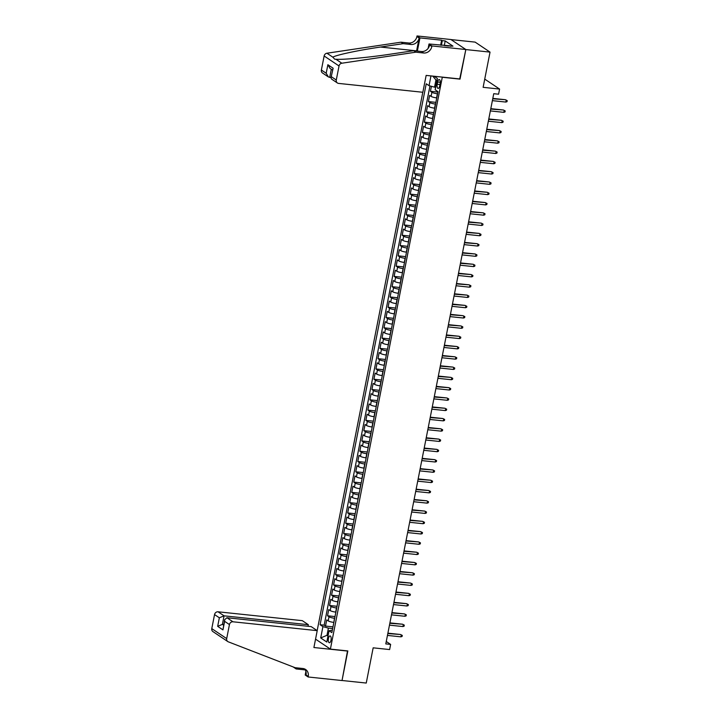 <?xml version="1.0" encoding="UTF-8"?>
<svg xmlns="http://www.w3.org/2000/svg" width="719" height="719" viewBox="0 0 719 719"><rect width="100%" height="100%" fill="white"/><g stroke="black" fill="none" stroke-linecap="round" stroke-linejoin="round"><path stroke-width="1.08" d="M331.01 640.198A3.415 1.402 -84 0 0 330.075 635.938A3.415 1.402 -84 0 0 328.43 638.472A3.415 1.402 -84 0 0 329.365 642.732A3.415 1.402 -84 0 0 331.01 640.198M422.79 92.266L317.169 630.617M451.02 39.581L475.133 42.115L490.034 52.11L483.123 87.332L499.588 89.066L484.741 79.108M315.551 639.137L330.398 649.104L347.834 650.938L342.037 680.498L366.25 683.05L373.161 647.828L389.626 649.563L390.633 644.413L386.265 641.492M459.738 78.946L465.822 49.566L490.034 52.11M431.409 86.316L430.438 91.286L437.907 92.068M436.766 97.892L436.586 97.874A4.269 0.827 -168.9 0 1 431.094 96.382L429.629 95.402L428.416 101.568L435.894 102.359M434.752 108.174L434.564 108.156A4.269 0.827 11.1 0 1 429.081 106.673L427.607 105.684L426.403 111.849L433.872 112.64M432.73 118.464L432.55 118.437A4.269 0.827 11.1 0 1 427.059 116.954L425.594 115.966L424.381 122.14L431.858 122.922M430.717 128.746L430.528 128.728A4.269 0.827 11.1 0 1 425.046 127.236L423.572 126.247L422.368 132.422L429.836 133.213M428.695 139.028L428.515 139.01A4.269 0.827 11.1 0 1 423.024 137.518L421.559 136.538L420.345 142.704L427.823 143.494M426.682 149.309L426.493 149.291A4.269 0.827 11.1 0 1 421.01 147.808L419.537 146.82L418.332 152.994L425.801 153.776M424.659 159.6L424.48 159.582A4.269 0.827 11.1 0 1 418.988 158.09L417.523 157.102L416.31 163.276L423.788 164.058M422.646 169.882L422.457 169.864A4.269 0.827 11.1 0 1 416.975 168.372L415.501 167.392L414.297 173.558L421.765 174.349M420.624 180.163L420.444 180.145A4.269 0.827 11.1 0 1 414.953 178.663L413.488 177.674L412.275 183.839L419.752 184.63M418.611 190.454L418.422 190.427A4.269 0.827 11.1 0 1 412.94 188.944L411.466 187.956L410.261 194.13L417.73 194.912M416.589 200.736L416.409 200.718A4.269 0.827 11.1 0 1 410.917 199.226L409.453 198.237L408.239 204.412L415.717 205.203M414.575 211.018L414.387 211A4.269 0.827 11.1 0 1 408.904 209.508L407.43 208.528L406.226 214.693L413.695 215.484M412.553 221.299L412.373 221.281A4.269 0.827 11.1 0 1 406.882 219.798L405.417 218.81L404.204 224.984L411.681 225.766M410.54 231.59L410.351 231.572A4.269 0.827 11.1 0 1 404.869 230.08L403.395 229.091L402.191 235.266L409.659 236.048M408.518 241.872L408.338 241.854A4.269 0.827 11.1 0 1 402.847 240.362L401.382 239.382L400.168 245.547L407.646 246.338M406.505 252.153L406.316 252.135A4.269 0.827 11.1 0 1 400.834 250.652L399.36 249.664L398.155 255.829L405.624 256.62M404.482 262.444L404.303 262.417A4.269 0.827 11.1 0 1 398.811 260.934L397.346 259.945L396.133 266.12L403.611 266.902M402.469 272.726L402.281 272.708A4.269 0.827 11.1 0 1 396.798 271.216L395.324 270.227L394.12 276.402L401.588 277.183M400.447 283.007L400.267 282.989A4.269 0.827 11.1 0 1 394.776 281.497L393.311 280.518L392.098 286.683L399.575 287.474M398.434 293.289L398.245 293.271A4.269 0.827 11.1 0 1 392.763 291.788L391.289 290.8L390.084 296.974L397.553 297.756M396.412 303.58L396.232 303.562A4.269 0.827 11.1 0 1 390.741 302.07L389.276 301.081L388.062 307.256L395.54 308.038M394.398 313.861L394.21 313.844A4.269 0.827 11.1 0 1 388.727 312.352L387.253 311.372L386.049 317.537L393.518 318.328M392.376 324.143L392.197 324.125A4.269 0.827 11.1 0 1 386.705 322.642L385.24 321.654L384.027 327.819L391.504 328.61M390.363 334.434L390.174 334.407A4.269 0.827 11.1 0 1 384.692 332.924L383.218 331.935L382.014 338.11L389.482 338.892M388.341 344.716L388.161 344.698A4.269 0.827 11.1 0 1 382.67 343.206L381.205 342.217L379.992 348.391L387.469 349.173M386.328 354.997L386.139 354.979A4.269 0.827 11.1 0 1 380.657 353.487L379.183 352.508L377.978 358.673L385.447 359.464M384.306 365.279L384.126 365.261A4.269 0.827 11.1 0 1 378.634 363.778L377.169 362.789L375.956 368.964L383.434 369.746M382.292 375.57L382.104 375.552A4.269 0.827 11.1 0 1 376.621 374.06L375.147 373.071L373.943 379.246L381.412 380.027M380.27 385.851L380.09 385.833A4.269 0.827 11.1 0 1 374.599 384.341L373.134 383.362L371.921 389.527L379.398 390.318M378.257 396.133L378.068 396.115A4.269 0.827 11.1 0 1 372.586 394.632L371.112 393.644L369.908 399.809L377.376 400.6M376.235 406.424L376.055 406.397A4.269 0.827 11.1 0 1 370.564 404.914L369.099 403.925L367.885 410.1L375.363 410.882M374.222 416.705L374.033 416.687A4.269 0.827 11.1 0 1 368.55 415.196L367.076 414.207L365.872 420.381L373.341 421.163M372.199 426.987L372.02 426.969A4.269 0.827 11.1 0 1 366.528 425.477L365.063 424.498L363.85 430.663L371.328 431.454M370.186 437.269L369.997 437.251A4.269 0.827 11.1 0 1 364.515 435.768L363.041 434.779L361.837 440.954L369.305 441.736M368.164 447.56L367.984 447.542A4.269 0.827 11.1 0 1 362.493 446.05L361.028 445.061L359.815 451.235L367.292 452.017M366.151 457.841L365.962 457.823A4.269 0.827 11.1 0 1 360.48 456.331L359.006 455.352L357.801 461.517L365.27 462.308M364.129 468.123L363.949 468.105A4.269 0.827 11.1 0 1 358.457 466.622L356.992 465.633L355.779 471.799L363.257 472.59M362.115 478.414L361.927 478.387A4.269 0.827 11.1 0 1 356.444 476.904L354.97 475.915L353.766 482.089L361.235 482.871M360.093 488.695L359.913 488.677A4.269 0.827 11.1 0 1 354.422 487.185L352.957 486.197L351.744 492.371L359.221 493.153M358.08 498.977L357.891 498.959A4.269 0.827 11.1 0 1 352.409 497.467L350.935 496.487L349.731 502.653L357.199 503.444M356.058 509.259L355.878 509.241A4.269 0.827 11.1 0 1 350.387 507.758L348.922 506.769L347.708 512.944L355.186 513.726M354.045 519.549L353.856 519.531A4.269 0.827 11.1 0 1 348.373 518.039L346.9 517.051L345.695 523.225L353.164 524.007M352.022 529.831L351.843 529.813A4.269 0.827 11.1 0 1 346.351 528.321L344.886 527.342L343.673 533.507L351.151 534.298M350.009 540.113L349.82 540.095A4.269 0.827 11.1 0 1 344.338 538.603L342.864 537.623L341.66 543.789L349.128 544.58M347.987 550.403L347.807 550.377A4.269 0.827 11.1 0 1 342.316 548.894L340.851 547.905L339.638 554.079L347.115 554.861M345.974 560.685L345.785 560.667A4.269 0.827 11.1 0 1 340.303 559.175L338.829 558.187L337.624 564.361L345.093 565.143M343.952 570.967L343.772 570.949A4.269 0.827 11.1 0 1 338.281 569.457L336.816 568.477L335.602 574.643L343.08 575.434M341.938 581.249L341.75 581.231A4.269 0.827 11.1 0 1 336.267 579.748L334.793 578.759L333.589 584.933L341.058 585.715M339.916 591.539L339.736 591.512A4.269 0.827 11.1 0 1 334.245 590.029L332.78 589.041L331.567 595.215L339.044 595.997M337.903 601.821L337.714 601.803A4.269 0.827 11.1 0 1 332.232 600.311L330.758 599.331L329.554 605.497L337.022 606.288M335.881 612.103L335.701 612.085A4.269 0.827 11.1 0 1 330.21 610.593L328.745 609.613L327.531 615.779L335.009 616.569M499.588 89.066L498.582 94.207L493.737 93.704L385.788 643.909L390.633 644.413M437.646 82.011L437.206 84.276A3.307 1.357 -84 0 0 438.105 88.41A3.307 1.357 -84 0 0 439.704 85.947L440.145 83.692A3.307 1.357 -84 0 0 439.246 79.557A3.307 1.357 -84 0 0 437.646 82.011L440.298 82.29M330.398 649.104L442.311 77.113M332.34 630.168L329.041 630.734L331.854 632.621L437.988 91.672L435.166 89.776L437.386 78.461L434.078 76.241M329.041 630.734L326.821 642.04L320.701 637.933L322.921 626.626L320.099 624.73L426.232 83.781L429.045 85.669L430.96 75.917M334.677 618.277L334.488 618.259A4.269 0.827 -168.9 0 1 329.005 616.767L327.531 615.779M333.868 622.393L334.488 618.259M336.69 607.995L336.501 607.968A4.269 0.827 -168.9 0 1 331.019 606.485L329.554 605.497M338.712 597.705L338.523 597.687A4.269 0.827 -168.9 0 1 333.041 596.195L331.567 595.215M340.725 587.423L340.536 587.405A4.269 0.827 -168.9 0 1 335.054 585.913L333.589 584.933M342.747 577.141L342.559 577.114A4.269 0.827 -168.9 0 1 337.076 575.631L335.602 574.643M344.761 566.851L344.572 566.833A4.269 0.827 -168.9 0 1 339.089 565.35L337.624 564.361M346.783 556.569L346.594 556.551A4.269 0.827 -168.9 0 1 341.112 555.059L339.638 554.079M348.796 546.287L348.607 546.269A4.269 0.827 -168.9 0 1 343.125 544.777L341.66 543.789M350.818 536.006L350.629 535.979A4.269 0.827 -168.9 0 1 345.147 534.496L343.673 533.507M352.831 525.715L352.643 525.697A4.269 0.827 -168.9 0 1 347.16 524.205L345.695 523.225M354.853 515.433L354.665 515.415A4.269 0.827 -168.9 0 1 349.182 513.923L347.708 512.944M356.867 505.151L356.678 505.133A4.269 0.827 -168.9 0 1 351.196 503.642L349.731 502.653M358.889 494.861L358.7 494.843A4.269 0.827 -168.9 0 1 353.218 493.36L351.744 492.371M360.902 484.579L360.713 484.561A4.269 0.827 -168.9 0 1 355.231 483.069L353.766 482.089M362.924 474.297L362.736 474.279A4.269 0.827 -168.9 0 1 357.253 472.787L355.779 471.799M364.937 464.016L364.749 463.989A4.269 0.827 -168.9 0 1 359.266 462.506L357.801 461.517M366.96 453.725L366.771 453.707A4.269 0.827 -168.9 0 1 361.289 452.224L359.815 451.235M368.973 443.443L368.784 443.425A4.269 0.827 -168.9 0 1 363.302 441.933L361.837 440.954M370.995 433.162L370.806 433.144A4.269 0.827 -168.9 0 1 365.324 431.652L363.85 430.663M373.008 422.871L372.819 422.853A4.269 0.827 -168.9 0 1 367.337 421.37L365.872 420.381M375.03 412.589L374.842 412.571A4.269 0.827 -168.9 0 1 369.359 411.079L367.885 410.1M377.044 402.307L376.855 402.289A4.269 0.827 -168.9 0 1 371.372 400.798L369.908 399.809M379.066 392.026L378.877 391.999A4.269 0.827 -168.9 0 1 373.395 390.516L371.921 389.527M381.079 381.735L380.89 381.717A4.269 0.827 -168.9 0 1 375.408 380.234L373.943 379.246M383.101 371.453L382.912 371.435A4.269 0.827 -168.9 0 1 377.43 369.943L375.956 368.964M385.114 361.172L384.926 361.154A4.269 0.827 -168.9 0 1 379.443 359.662L377.978 358.673M387.137 350.881L386.948 350.863A4.269 0.827 -168.9 0 1 381.465 349.38L379.992 348.391M389.15 340.599L388.961 340.581A4.269 0.827 -168.9 0 1 383.479 339.089L382.014 338.11M391.172 330.318L390.983 330.3A4.269 0.827 -168.9 0 1 385.501 328.808L384.027 327.819M393.185 320.036L392.996 320.009A4.269 0.827 -168.9 0 1 387.514 318.526L386.049 317.537M395.207 309.745L395.019 309.727A4.269 0.827 -168.9 0 1 389.536 308.244L388.062 307.256M397.221 299.464L397.032 299.446A4.269 0.827 -168.9 0 1 391.549 297.954L390.084 296.974M399.243 289.182L399.054 289.164A4.269 0.827 -168.9 0 1 393.572 287.672L392.098 286.683M401.256 278.891L401.067 278.873A4.269 0.827 -168.9 0 1 395.585 277.39L394.12 276.402M403.278 268.609L403.089 268.591A4.269 0.827 -168.9 0 1 397.607 267.1L396.133 266.12M405.291 258.328L405.103 258.31A4.269 0.827 -168.9 0 1 399.62 256.818L398.155 255.829M407.314 248.046L407.125 248.019A4.269 0.827 -168.9 0 1 401.642 246.536L400.168 245.547M409.327 237.755L409.138 237.737A4.269 0.827 -168.9 0 1 403.656 236.254L402.191 235.266M411.349 227.474L411.16 227.456A4.269 0.827 -168.9 0 1 405.678 225.964L404.204 224.984M413.362 217.192L413.173 217.174A4.269 0.827 -168.9 0 1 407.691 215.682L406.226 214.693M415.384 206.901L415.196 206.883A4.269 0.827 -168.9 0 1 409.713 205.4L408.239 204.412M417.397 196.62L417.209 196.602A4.269 0.827 -168.9 0 1 411.726 195.11L410.261 194.13M419.42 186.338L419.231 186.32A4.269 0.827 -168.9 0 1 413.749 184.828L412.275 183.839M421.433 176.056L421.244 176.029A4.269 0.827 -168.9 0 1 415.762 174.546L414.297 173.558M423.455 165.765L423.266 165.747A4.269 0.827 -168.9 0 1 417.784 164.265L416.31 163.276M425.468 155.484L425.28 155.466A4.269 0.827 -168.9 0 1 419.797 153.974L418.332 152.994M427.49 145.202L427.302 145.184A4.269 0.827 -168.9 0 1 421.819 143.692L420.345 142.704M429.504 134.911L429.315 134.893A4.269 0.827 -168.9 0 1 423.833 133.41L422.368 132.422M431.526 124.63L431.337 124.612A4.269 0.827 -168.9 0 1 425.855 123.12L424.381 122.14M433.539 114.348L433.35 114.33A4.269 0.827 -168.9 0 1 427.868 112.838L426.403 111.849M435.561 104.066L435.372 104.039A4.269 0.827 -168.9 0 1 429.89 102.556L428.416 101.568M437.574 93.776L437.386 93.758A4.269 0.827 -168.9 0 1 431.903 92.275L430.438 91.286M429.962 85.921L324.161 625.162L325.518 626.069L332.987 626.851M333.679 622.366A4.269 0.827 11.1 0 1 328.197 620.883L326.723 619.895L325.518 626.069M436.963 80.645L435.948 79.962L434.537 87.161L429.045 85.669M435.66 87.278L434.537 87.161M460.016 79.126L442.589 77.293M328.116 635.425L326.992 635.308L328.008 635.991M332.654 628.559L328.403 628.109L326.992 635.308L320.701 637.933M324.161 625.162L320.099 624.73M322.921 626.626L328.403 628.109M435.948 79.962L432.721 76.097M492.74 98.791L505.475 99.725L507.219 100.642L506.194 100.211L505.834 102.062L492.371 100.642M505.475 99.725L492.821 98.386M507.219 100.642L507.012 101.676L505.834 102.062M444.486 45.612L448.692 46.061M422.844 92.275L338.577 83.404A3.209 2.858 123.8 0 1 336.276 80.016L339.035 65.977L324.134 55.983A3.209 2.858 -56.2 0 1 326.929 53.224L400.977 42.187L408.725 43.005A7.478 6.66 123.8 0 0 416.921 36.516L417.029 35.95L450.93 39.518L465.831 49.512L460.052 78.973L426.151 75.405L422.844 92.275M400.977 42.187L403.179 43.661L380.477 47.05C358.664 50.213 336.168 54.995 332.825 57.169L334.712 59.192L335.935 59.264C343.385 59.839 369.377 57.394 390.965 54.087L413.677 50.698L421.424 51.516A7.478 6.66 123.8 0 0 429.611 45.027L431.822 46.51L431.93 45.944L465.831 49.512M413.677 50.698L415.879 52.181L423.626 52.999A7.478 6.66 123.8 0 0 431.822 46.51M380.477 47.05L416.598 50.851L419.123 37.99A7.478 6.66 123.8 0 1 410.935 44.479L403.179 43.661M321.375 70.022L326.192 73.248L328.403 76.951L322.498 72.987A3.209 2.858 -56.2 0 1 321.375 70.022L324.134 55.983M335.935 59.264L341.831 63.218L415.879 52.181M440.657 45.207L441.646 40.192L442.293 40.624L441.376 45.288M449.995 46.196L452.97 46.142L445.196 40.929L442.293 40.624M450.067 45.836L429.009 43.985L431.93 45.944M417.029 35.95L419.95 37.909L417.362 51.085M441.646 40.192L419.95 37.909M331.01 77.589L328.403 76.951M428.164 48.326L429.009 43.985M341.831 63.218A3.209 2.858 123.8 0 0 339.035 65.977M445.196 40.929L444.279 45.594M326.192 73.248L327.864 64.71L330.075 68.413L332.493 70.031M327.864 64.71L333.14 68.251L330.974 77.769L331.495 79.018L337.4 82.982M333.14 68.251L330.974 77.769M308.029 626.285L308.334 624.703L302.313 620.659L218.055 611.797L224.067 615.832L222.396 624.371L223.582 625.162M308.334 624.703L224.067 615.832L219.349 617.801L214.541 614.574L211.781 628.613L226.692 638.607A3.209 2.858 123.8 0 0 228.309 641.833L295.123 667.69L302.87 668.508A7.478 6.66 -56.2 0 1 305.62 669.497A7.478 6.66 -56.2 0 1 308.235 676.417L308.127 676.983L342.028 680.551L347.529 650.902M347.807 651.09L313.906 647.522L317.214 630.653L232.956 621.791A3.209 2.858 123.8 0 0 229.442 624.568L226.692 638.607M305.216 669.901L296.147 668.949L293.226 666.962M308.127 676.983L305.207 675.024L305.899 671.483M317.214 630.653L311.192 626.617L226.934 617.747L232.956 621.791M296.363 667.825L296.147 668.949M227.806 641.573L212.905 631.579A3.209 2.858 -56.2 0 1 211.781 628.613M214.541 614.574A3.209 2.858 -56.2 0 1 218.055 611.797M304.434 668.886A7.478 6.66 -56.2 0 1 306.033 674.943L308.235 676.417M223.708 624.505L222.396 624.371L217.677 626.339L219.349 617.801M229.442 624.568L224.625 621.342L224.643 619.733L226.934 617.747M224.625 621.342L222.953 629.88L224.643 619.733M490.718 109.072L503.453 110.007L505.196 110.924L504.181 110.492L503.812 112.344L490.358 110.924M503.453 110.007L490.798 108.677M505.196 110.924L504.999 111.957L503.812 112.344M488.704 119.363L501.44 120.289L503.183 121.214L502.159 120.774L501.799 122.625L488.336 121.214M501.44 120.289L488.785 118.959M503.183 121.214L502.976 122.239L501.799 122.625M486.682 129.645L499.417 130.57L501.161 131.496L500.145 131.065L499.777 132.916L486.323 131.496M499.417 130.57L486.763 129.24M501.161 131.496L500.963 132.521L499.777 132.916M484.669 139.926L497.404 140.861L499.148 141.778L498.123 141.346L497.764 143.198L484.3 141.778M497.404 140.861L484.75 139.531M499.148 141.778L498.941 142.811L497.764 143.198M482.647 150.217L495.382 151.143L497.126 152.069L496.11 151.628L495.742 153.48L482.287 152.06M495.382 151.143L482.728 149.813M497.126 152.069L496.928 153.093L495.742 153.48M480.634 160.499L493.369 161.424L495.112 162.35L494.088 161.91L493.728 163.761L480.265 162.35M493.369 161.424L480.714 160.094M495.112 162.35L494.906 163.375L493.728 163.761M478.611 170.78L491.347 171.715L493.09 172.632L492.075 172.201L491.706 174.052L478.252 172.632M491.347 171.715L478.692 170.376M493.09 172.632L492.892 173.665L491.706 174.052M476.598 181.062L489.333 181.997L491.077 182.914L490.052 182.482L489.693 184.334L476.23 182.914M489.333 181.997L476.679 180.667M491.077 182.914L490.87 183.947L489.693 184.334M474.576 191.353L487.311 192.279L489.055 193.204L488.039 192.764L487.671 194.615L474.216 193.204M487.311 192.279L474.657 190.948M489.055 193.204L488.857 194.229L487.671 194.615M472.563 201.635L485.298 202.56L487.042 203.486L486.017 203.055L485.658 204.906L472.194 203.486M485.298 202.56L472.644 201.23M487.042 203.486L486.835 204.511L485.658 204.906M470.541 211.916L483.276 212.851L485.019 213.768L484.004 213.336L483.635 215.188L470.181 213.768M483.276 212.851L470.621 211.521M485.019 213.768L484.822 214.801L483.635 215.188M468.527 222.207L481.263 223.133L483.006 224.058L481.982 223.618L481.622 225.469L468.159 224.049M481.263 223.133L468.608 221.803M483.006 224.058L482.8 225.083L481.622 225.469M466.505 232.489L479.24 233.414L480.984 234.34L479.968 233.9L479.6 235.751L466.146 234.34M479.24 233.414L466.586 232.084M480.984 234.34L480.786 235.365L479.6 235.751M464.492 242.77L477.227 243.705L478.971 244.622L477.946 244.19L477.587 246.042L464.123 244.622M477.227 243.705L464.573 242.366M478.971 244.622L478.764 245.655L477.587 246.042M462.47 253.052L475.205 253.987L476.949 254.903L475.933 254.472L475.565 256.324L462.11 254.903M475.205 253.987L462.551 252.657M476.949 254.903L476.751 255.937L475.565 256.324M460.457 263.343L473.192 264.268L474.935 265.194L473.911 264.754L473.551 266.605L460.088 265.194M473.192 264.268L460.537 262.938M474.935 265.194L474.729 266.219L473.551 266.605M458.434 273.624L471.17 274.55L472.913 275.476L471.898 275.044L471.529 276.896L458.075 275.476M471.17 274.55L458.515 273.22M472.913 275.476L472.716 276.5L471.529 276.896M456.421 283.906L469.156 284.841L470.9 285.758L469.875 285.326L469.516 287.178L456.053 285.758M469.156 284.841L456.502 283.511M470.9 285.758L470.693 286.791L469.516 287.178M454.399 294.197L467.134 295.123L468.878 296.048L467.862 295.608L467.494 297.459L454.04 296.039M467.134 295.123L454.48 293.792M468.878 296.048L468.68 297.073L467.494 297.459M452.386 304.479L465.121 305.404L466.865 306.33L465.84 305.89L465.481 307.741L452.017 306.33M465.121 305.404L452.467 304.074M466.865 306.33L466.658 307.355L465.481 307.741M450.364 314.76L463.099 315.695L464.842 316.612L463.827 316.18L463.458 318.032L450.004 316.612M463.099 315.695L450.445 314.356M464.842 316.612L464.645 317.645L463.458 318.032M448.35 325.042L461.086 325.977L462.829 326.893L461.805 326.462L461.445 328.313L447.982 326.893M461.086 325.977L448.431 324.646M462.829 326.893L462.623 327.927L461.445 328.313M446.328 335.333L459.064 336.258L460.807 337.184L459.792 336.744L459.423 338.595L445.969 337.184M459.064 336.258L446.409 334.928M460.807 337.184L460.609 338.209L459.423 338.595M444.315 345.614L457.05 346.54L458.794 347.466L457.769 347.034L457.41 348.877L443.947 347.466M457.05 346.54L444.396 345.21M458.794 347.466L458.587 348.49L457.41 348.877M442.293 355.896L455.028 356.831L456.772 357.747L455.756 357.316L455.388 359.167L441.933 357.747M455.028 356.831L442.374 355.501M456.772 357.747L456.574 358.781L455.388 359.167M440.28 366.187L453.015 367.112L454.759 368.038L453.734 367.598L453.374 369.449L439.911 368.029M453.015 367.112L440.361 365.782M454.759 368.038L454.552 369.063L453.374 369.449M438.257 376.468L450.993 377.394L452.736 378.32L451.721 377.879L451.352 379.731L437.898 378.32M450.993 377.394L438.338 376.064M452.736 378.32L452.539 379.344L451.352 379.731M436.244 386.75L448.98 387.685L450.723 388.602L449.699 388.17L449.339 390.022L435.876 388.602M448.98 387.685L436.325 386.346M450.723 388.602L450.516 389.635L449.339 390.022M434.222 397.032L446.957 397.967L448.701 398.883L447.685 398.452L447.317 400.303L433.863 398.883M446.957 397.967L434.303 396.636M448.701 398.883L448.503 399.917L447.317 400.303M432.209 407.322L444.944 408.248L446.688 409.174L445.663 408.734L445.304 410.585L431.84 409.174M444.944 408.248L432.29 406.918M446.688 409.174L446.481 410.198L445.304 410.585M430.187 417.604L442.922 418.53L444.666 419.456L443.65 419.024L443.281 420.867L429.827 419.456M442.922 418.53L430.268 417.2M444.666 419.456L444.468 420.48L443.281 420.867M428.173 427.886L440.909 428.821L442.652 429.737L441.628 429.306L441.268 431.157L427.805 429.737M440.909 428.821L428.254 427.49M442.652 429.737L442.446 430.771L441.268 431.157M426.151 438.168L438.887 439.102L440.63 440.028L439.615 439.588L439.246 441.439L425.792 440.019M438.887 439.102L426.232 437.772M440.63 440.028L440.432 441.053L439.246 441.439M424.138 448.458L436.873 449.384L438.617 450.31L437.592 449.869L437.233 451.721L423.77 450.31M436.873 449.384L424.219 448.054M438.617 450.31L438.41 451.334L437.233 451.721M422.116 458.74L434.851 459.675L436.595 460.591L435.579 460.16L435.211 462.011L421.756 460.591M434.851 459.675L422.197 458.336M436.595 460.591L436.397 461.625L435.211 462.011M420.103 469.022L432.838 469.956L434.582 470.873L433.557 470.442L433.198 472.293L419.734 470.873M432.838 469.956L420.184 468.626M434.582 470.873L434.375 471.907L433.198 472.293M418.081 479.312L430.816 480.238L432.559 481.164L431.544 480.723L431.175 482.575L417.721 481.164M430.816 480.238L418.161 478.908M432.559 481.164L432.362 482.188L431.175 482.575M416.067 489.594L428.803 490.52L430.546 491.445L429.522 491.014L429.162 492.857L415.699 491.445M428.803 490.52L416.148 489.19M430.546 491.445L430.339 492.47L429.162 492.857M414.045 499.876L426.78 500.81L428.524 501.727L427.508 501.296L427.14 503.147L413.686 501.727M426.78 500.81L414.126 499.48M428.524 501.727L428.326 502.761L427.14 503.147M412.032 510.157L424.767 511.092L426.511 512.018L425.486 511.577L425.127 513.429L411.663 512.009M424.767 511.092L412.113 509.762M426.511 512.018L426.304 513.042L425.127 513.429M410.01 520.448L422.745 521.374L424.489 522.3L423.473 521.859L423.105 523.711L409.65 522.3M422.745 521.374L410.091 520.044M424.489 522.3L424.291 523.324L423.105 523.711M407.997 530.73L420.732 531.665L422.475 532.581L421.451 532.15L421.091 534.001L407.628 532.581M420.732 531.665L408.077 530.325M422.475 532.581L422.269 533.615L421.091 534.001M405.974 541.012L418.71 541.946L420.453 542.863L419.438 542.432L419.069 544.283L405.615 542.863M418.71 541.946L406.055 540.616M420.453 542.863L420.256 543.897L419.069 544.283M403.961 551.302L416.696 552.228L418.44 553.154L417.415 552.713L417.056 554.565L403.593 553.154M416.696 552.228L404.042 550.898M418.44 553.154L418.233 554.178L417.056 554.565M401.939 561.584L414.674 562.51L416.418 563.435L415.402 563.004L415.034 564.846L401.579 563.435M414.674 562.51L402.02 561.179M416.418 563.435L416.22 564.46L415.034 564.846M399.926 571.866L412.661 572.8L414.405 573.717L413.38 573.286L413.021 575.137L399.557 573.717M412.661 572.8L400.007 571.47M414.405 573.717L414.198 574.751L413.021 575.137M397.904 582.147L410.639 583.082L412.382 584.008L411.367 583.567L410.998 585.419L397.544 583.999M410.639 583.082L397.984 581.752M412.382 584.008L412.185 585.032L410.998 585.419M395.89 592.438L408.626 593.364L410.369 594.289L409.345 593.849L408.985 595.7L395.522 594.289M408.626 593.364L395.971 592.034M410.369 594.289L410.163 595.314L408.985 595.7M393.868 602.72L406.603 603.654L408.347 604.571L407.331 604.14L406.963 605.991L393.509 604.571M406.603 603.654L393.949 602.315M408.347 604.571L408.149 605.605L406.963 605.991M391.855 613.001L404.59 613.936L406.334 614.853L405.309 614.421L404.95 616.273L391.487 614.853M404.59 613.936L391.936 612.606M406.334 614.853L406.127 615.886L404.95 616.273M389.833 623.292L402.568 624.218L404.312 625.144L403.296 624.703L402.928 626.555L389.473 625.144M402.568 624.218L389.914 622.888M404.312 625.144L404.114 626.168L402.928 626.555M387.82 633.574L400.555 634.5L402.298 635.425L401.274 634.985L400.914 636.836L387.451 635.425M400.555 634.5L387.901 633.169M402.298 635.425L402.092 636.45L400.914 636.836M335.701 612.085L336.501 607.968M337.714 601.803L338.523 597.687M339.736 591.512L340.536 587.405M341.75 581.231L342.559 577.114M343.772 570.949L344.572 566.833M345.785 560.667L346.594 556.551M347.807 550.377L348.607 546.269M349.82 540.095L350.629 535.979M351.843 529.813L352.643 525.697M353.856 519.531L354.665 515.415M355.878 509.241L356.678 505.133M357.891 498.959L358.7 494.843M359.913 488.677L360.713 484.561M361.927 478.387L362.736 474.279M363.949 468.105L364.749 463.989M365.962 457.823L366.771 453.707M367.984 447.542L368.784 443.425M369.997 437.251L370.806 433.144M372.02 426.969L372.819 422.853M374.033 416.687L374.842 412.571M376.055 406.397L376.855 402.289M378.068 396.115L378.877 391.999M380.09 385.833L380.89 381.717M382.104 375.552L382.912 371.435M384.126 365.261L384.926 361.154M386.139 354.979L386.948 350.863M388.161 344.698L388.961 340.581M390.174 334.407L390.983 330.3M392.197 324.125L392.996 320.009M394.21 313.844L395.019 309.727M396.232 303.562L397.032 299.446M398.245 293.271L399.054 289.164M400.267 282.989L401.067 278.873M402.281 272.708L403.089 268.591M404.303 262.417L405.103 258.31M406.316 252.135L407.125 248.019M408.338 241.854L409.138 237.737M410.351 231.572L411.16 227.456M412.373 221.281L413.173 217.174M414.387 211L415.196 206.883M416.409 200.718L417.209 196.602M418.422 190.427L419.231 186.32M420.444 180.145L421.244 176.029M422.457 169.864L423.266 165.747M424.48 159.582L425.28 155.466M426.493 149.291L427.302 145.184M428.515 139.01L429.315 134.893M430.528 128.728L431.337 124.612M432.55 118.437L433.35 114.33M434.564 108.156L435.372 104.039M436.586 97.874L437.386 93.758M431.094 96.382L431.903 92.275M328.197 620.883L329.005 616.767M330.21 610.593L331.019 606.485M332.232 600.311L333.041 596.195M334.245 590.029L335.054 585.913M336.267 579.748L337.076 575.631M338.281 569.457L339.089 565.35M340.303 559.175L341.112 555.059M342.316 548.894L343.125 544.777M344.338 538.603L345.147 534.496M346.351 528.321L347.16 524.205M348.373 518.039L349.182 513.923M350.387 507.758L351.196 503.642M352.409 497.467L353.218 493.36M354.422 487.185L355.231 483.069M356.444 476.904L357.253 472.787M358.457 466.622L359.266 462.506M360.48 456.331L361.289 452.224M362.493 446.05L363.302 441.933M364.515 435.768L365.324 431.652M366.528 425.477L367.337 421.37M368.55 415.196L369.359 411.079M370.564 404.914L371.372 400.798M372.586 394.632L373.395 390.516M374.599 384.341L375.408 380.234M376.621 374.06L377.43 369.943M378.634 363.778L379.443 359.662M380.657 353.487L381.465 349.38M382.67 343.206L383.479 339.089M384.692 332.924L385.501 328.808M386.705 322.642L387.514 318.526M388.727 312.352L389.536 308.244M390.741 302.07L391.549 297.954M392.763 291.788L393.572 287.672M394.776 281.497L395.585 277.39M396.798 271.216L397.607 267.1M398.811 260.934L399.62 256.818M400.834 250.652L401.642 246.536M402.847 240.362L403.656 236.254M404.869 230.08L405.678 225.964M406.882 219.798L407.691 215.682M408.904 209.508L409.713 205.4M410.917 199.226L411.726 195.11M412.94 188.944L413.749 184.828M414.953 178.663L415.762 174.546M416.975 168.372L417.784 164.265M418.988 158.09L419.797 153.974M421.01 147.808L421.819 143.692M423.024 137.518L423.833 133.41M425.046 127.236L425.855 123.12M427.059 116.954L427.868 112.838M429.081 106.673L429.89 102.556M439.974 84.572L437.206 84.276M421.424 51.516L423.626 52.999M410.935 44.479L408.725 43.005M331.468 76.789L336.276 80.016M326.929 53.224L332.825 57.169M419.123 37.99L416.921 36.516M331.306 69.24L329.697 77.454M222.953 629.88L217.677 626.339"/></g></svg>

